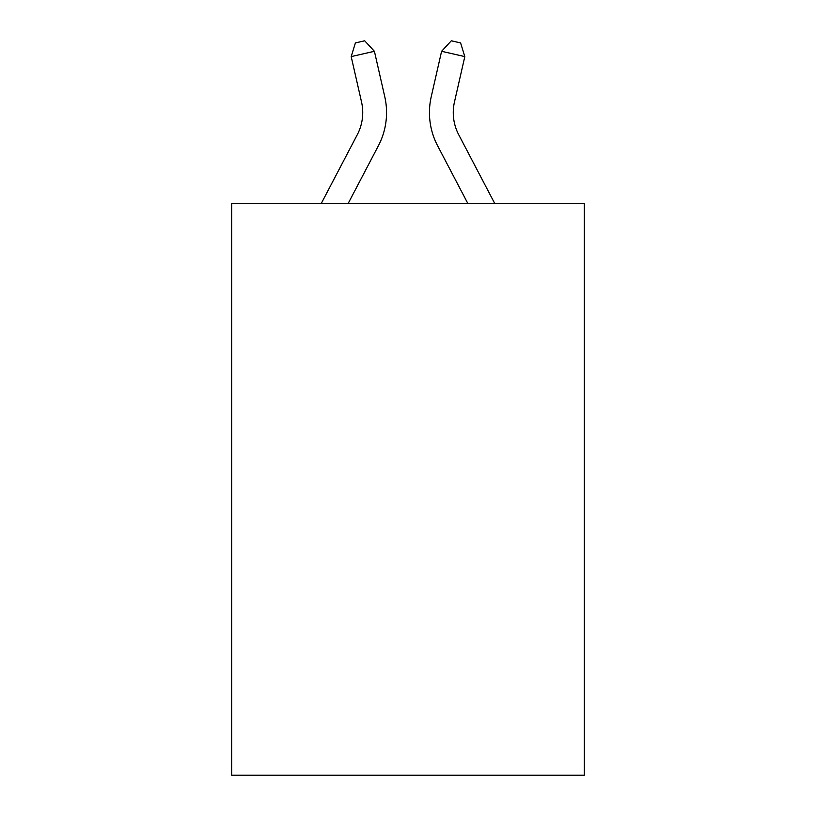 <?xml version="1.0" encoding="UTF-8"?>
<svg xmlns="http://www.w3.org/2000/svg" width="816" height="816" viewBox="0 0 816 816"><rect width="100%" height="100%" fill="white"/><g stroke="black" fill="none" stroke-linecap="round" stroke-linejoin="round"><path stroke-width="1.22" d="M584.327 203.337L584.327 775.2L231.673 775.2L231.673 203.337L584.327 203.337M384.764 96.716L374.411 51.296L384.764 96.716A71.482 71.482 0 0 1 378.389 145.768L348.238 203.337M494.659 203.337L458.714 134.711A47.654 47.654 0 0 1 454.461 102.01L464.814 56.59L441.589 51.296L431.236 96.716A71.482 71.482 0 0 0 437.611 145.768L467.762 203.337M464.814 56.59L460.601 42.922L451.309 40.8L441.589 51.296L431.236 96.716M458.714 134.711A47.654 47.654 0 0 1 454.461 102.01A47.654 47.654 0 0 0 458.714 134.711A47.654 47.654 0 0 1 454.461 102.01A47.654 47.654 0 0 0 458.714 134.711A47.654 47.654 0 0 1 454.461 102.01A47.654 47.654 0 0 0 458.714 134.711A47.654 47.654 0 0 1 454.461 102.01A47.654 47.654 0 0 0 458.714 134.711A47.654 47.654 0 0 1 454.461 102.01A47.654 47.654 0 0 0 458.714 134.711A47.654 47.654 0 0 1 454.461 102.01A47.654 47.654 0 0 0 458.714 134.711A47.654 47.654 0 0 1 454.461 102.01A47.654 47.654 0 0 0 458.714 134.711A47.654 47.654 0 0 1 454.461 102.01A47.654 47.654 0 0 0 458.714 134.711A47.654 47.654 0 0 1 454.461 102.01A47.654 47.654 0 0 0 458.714 134.711A47.654 47.654 0 0 1 454.461 102.01A47.654 47.654 0 0 0 458.714 134.711A47.654 47.654 0 0 1 454.461 102.01A47.654 47.654 0 0 0 458.714 134.711A47.654 47.654 0 0 1 454.461 102.01A47.654 47.654 0 0 0 458.714 134.711A47.654 47.654 0 0 1 454.461 102.01A47.654 47.654 0 0 0 458.714 134.711A47.654 47.654 0 0 1 454.461 102.01A47.654 47.654 0 0 0 458.714 134.711A47.654 47.654 0 0 1 454.461 102.01A47.654 47.654 0 0 0 458.714 134.711A47.654 47.654 0 0 1 454.461 102.01A47.654 47.654 0 0 0 458.714 134.711A47.654 47.654 0 0 1 454.461 102.01A47.654 47.654 0 0 0 458.714 134.711A47.654 47.654 0 0 1 454.461 102.01A47.654 47.654 0 0 0 458.714 134.711A47.654 47.654 0 0 1 454.461 102.01A47.654 47.654 0 0 0 458.714 134.711M321.341 203.337L357.286 134.711A47.654 47.654 0 0 0 361.539 102.01L351.186 56.59L355.399 42.922L364.691 40.8L374.411 51.296L351.186 56.59"/></g></svg>
